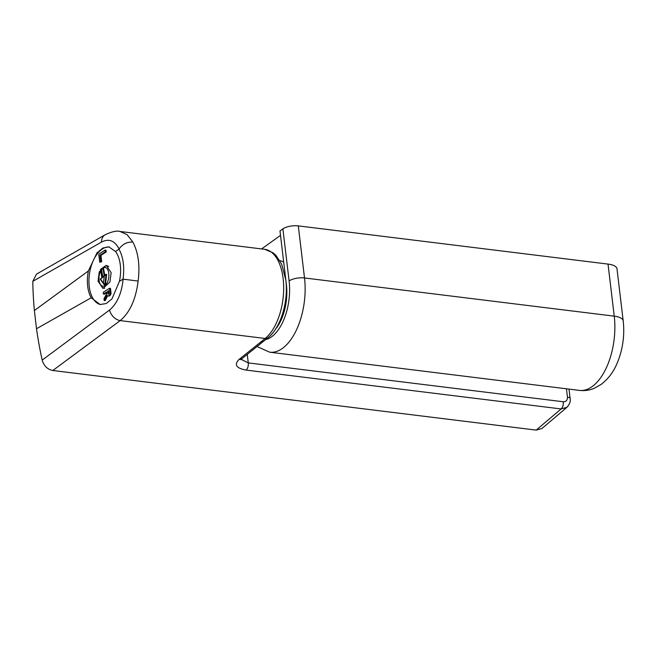 <?xml version="1.0" encoding="UTF-8"?>
<svg xmlns="http://www.w3.org/2000/svg" width="656" height="656" viewBox="0 0 656 656"><rect width="100%" height="100%" fill="white"/><g stroke="black" fill="none" stroke-linecap="round" stroke-linejoin="round"><path stroke-width="0.98" d="M88.371 270.977A29.135 16.203 -81.3 0 0 87.683 286.221A29.135 16.203 -81.3 0 0 91.176 297.791L36.506 328.73L34.383 310.542L88.371 270.977L96.94 252.921L102.902 248.025L108.871 246.902L115.554 251.535A29.135 16.203 -81.3 0 1 120.319 265.057A29.135 16.203 -81.3 0 1 119.425 281.309L123.033 279.194C124.648 267.09 123.295 257.062 118.966 249.108L115.554 251.535M109.404 247.009A29.135 16.203 -81.3 0 0 89.232 286.459A29.135 16.203 -81.3 0 0 100.63 304.581M98.072 281.153L99.269 271.814L106.272 265.377L111.135 272.675L109.937 282.014L102.935 288.451L98.072 281.153M106.198 251.953L106.001 250.215L105.075 250.075L98.753 254.167L99.704 262.244L101.68 261.703L100.934 255.364L106.198 251.953L105.272 251.806L105.075 250.075M107.855 295.905L108.781 296.045A3.313 1.845 -81.3 0 0 111.053 293.355L110.47 288.378L109.544 288.23L103.222 292.33L103.427 294.06L106.592 292.01L106.772 293.511L103.984 298.8L104.189 300.53L106.969 295.257A3.313 1.845 -81.3 0 0 107.855 295.905A3.313 1.845 -81.3 0 0 110.126 293.216L109.544 288.23M104.189 300.53L105.116 300.678L107.658 295.856M103.427 294.06L104.353 294.208L106.674 292.699M566.981 407.261L541.93 428.524L536.173 430.106L561.118 408.942L246.123 370.099C236.201 368.246 233.872 364.687 239.128 359.406A5.642 4.256 51.1 0 0 241.916 358.693L240.957 359.677L241.064 358.742M239.128 359.406L265.163 338.48A46.994 24.313 -83 0 0 283.13 278.587A46.994 24.313 -83 0 0 264.622 249.296L119.982 231.461L127.1 234.651L132.848 242.064C138.326 252.412 140.081 265.418 138.129 281.063C135.849 299.333 129.872 312.51 120.187 320.604L52.8 370.501L536.173 430.106M52.8 370.501C47.437 369.385 43.903 365.925 42.189 360.103L109.568 310.026C117.121 303.662 121.647 293.371 123.148 279.161L123.033 279.194M36.506 328.738L36.506 328.73A375.962 290.518 54.4 0 0 42.189 360.103M118.966 249.108L119.089 248.977C114.743 240.572 108.871 238.276 101.467 242.097L32.8 281.342A375.962 290.518 54.4 0 0 34.383 310.542M32.8 281.342L36.457 274.167L105.206 234.717A11.275 8.618 60.2 0 0 101.467 242.097M119.425 281.309L112.004 298.849L106.272 303.531L100.106 304.515L91.176 297.791M566.882 407.343L561.118 408.942A5.642 2.919 97 0 0 563.274 401.759C566.12 401.784 567.506 400.242 567.44 397.142A5.642 2.075 -6.8 0 1 570.121 398.553L568.998 389.115M132.848 242.064C127.1 241.834 122.508 244.139 119.089 248.977M138.129 281.063L123.148 279.161M260.563 342.12A5.642 4.256 51.1 0 0 263.351 341.407L267.943 337.766A5.642 4.256 51.1 0 1 265.163 338.48L120.187 320.604A11.275 8.233 -126.5 0 1 109.568 310.026M241.211 359.349L248.28 362.907L563.274 401.759M263.351 341.407L241.916 358.693M99.704 262.244L101.68 261.703M100.753 261.564L100.015 255.225L100.934 255.364M100.015 255.225L105.272 251.806M108.691 290.649L107.65 291.33L107.904 293.527A0.935 0.517 -81.3 0 0 108.289 294.109A0.935 0.517 -81.3 0 0 108.945 292.855L108.691 290.649M110.126 293.216L111.053 293.355M108.773 291.338L108.83 293.65M107.65 291.33L108.576 291.469M261.588 248.919L280.514 235.389M283.704 262.146A37.597 19.45 -83 0 0 279.882 260.662M100.688 270.895A9.397 4.863 -83 0 0 99.187 281.047A9.397 4.863 -83 0 0 100.097 283.9A9.397 4.863 -83 0 0 105.386 285.171A9.397 4.863 -83 0 0 108.675 272.617A9.397 4.863 -83 0 0 103.459 267.812L104.73 275.126M103.058 267.763L103.131 267.681A11.275 5.838 97 0 1 106.912 265.836A11.275 5.838 97 0 1 108.781 266.73M104.73 288.238A11.275 5.838 97 0 1 104.148 288.222A11.275 5.838 97 0 1 100.926 285.516L100.097 283.9M105.386 285.171L106.674 274.397L106.034 274.323L104.747 285.098L105.386 285.171M104.747 285.098L103.443 282.974L104.263 276.078L102.894 277.299L101.442 268.985L103.459 267.812M104.263 276.078L106.034 274.323M101.442 268.985A8.274 4.28 -83 0 0 100.68 269.657L102.344 277.595L100.557 279.185L103.443 282.974M102.894 277.299L104.247 275.914M101.877 277.709L100.442 269.46L102.82 267.738L104.189 275.602M608.03 264.089L298.3 225.894L304.507 277.964L614.237 316.159L608.03 264.089A18.794 6.913 -6.8 0 1 616.993 268.804L623.2 320.882A18.794 6.913 -6.8 0 0 614.237 316.159A54.514 28.208 -83 0 1 592.097 386.63A54.514 28.208 -83 0 1 579.42 390.394L269.69 352.198A54.514 28.208 97 0 0 282.367 348.434A54.514 28.208 97 0 0 304.507 277.964A11.275 4.149 173.2 0 0 289.107 280.948L282.892 228.87L279.981 230.953L286.401 284.77A37.597 19.45 97 0 1 275.397 329.345M282.892 228.87A11.275 4.149 -6.8 0 1 298.3 225.894M247.263 354.379L248.28 362.907A5.642 2.919 97 0 1 246.123 370.099M567.44 397.142L566.44 388.795M107.904 293.527L108.822 293.667M265.631 339.603A43.239 22.37 -83 0 0 271.543 336.84A43.239 22.37 -83 0 0 289.107 280.948M264.622 249.296L273.183 252.855L275.93 255.315L281.678 264.179L285.819 279.997C288.517 301.391 280.94 327.615 267.943 337.766M105.206 234.717C112.053 231.584 116.965 230.502 119.958 231.453M566.891 407.343C569.67 404.268 570.753 401.341 570.121 398.553M106.912 265.836L107.846 265.951M104.148 288.222L104.607 288.279M104.066 284.573L100.212 279.136L101.869 277.668M103.533 276.184L105.231 274.684M623.2 320.882C624.463 332.157 623.487 343.375 620.273 354.519C616.911 365.343 612.261 375.822 600.962 384.564L594.024 388.409C589.35 390.312 584.48 390.976 579.42 390.394M257.004 346.524L269.69 352.198"/></g></svg>
